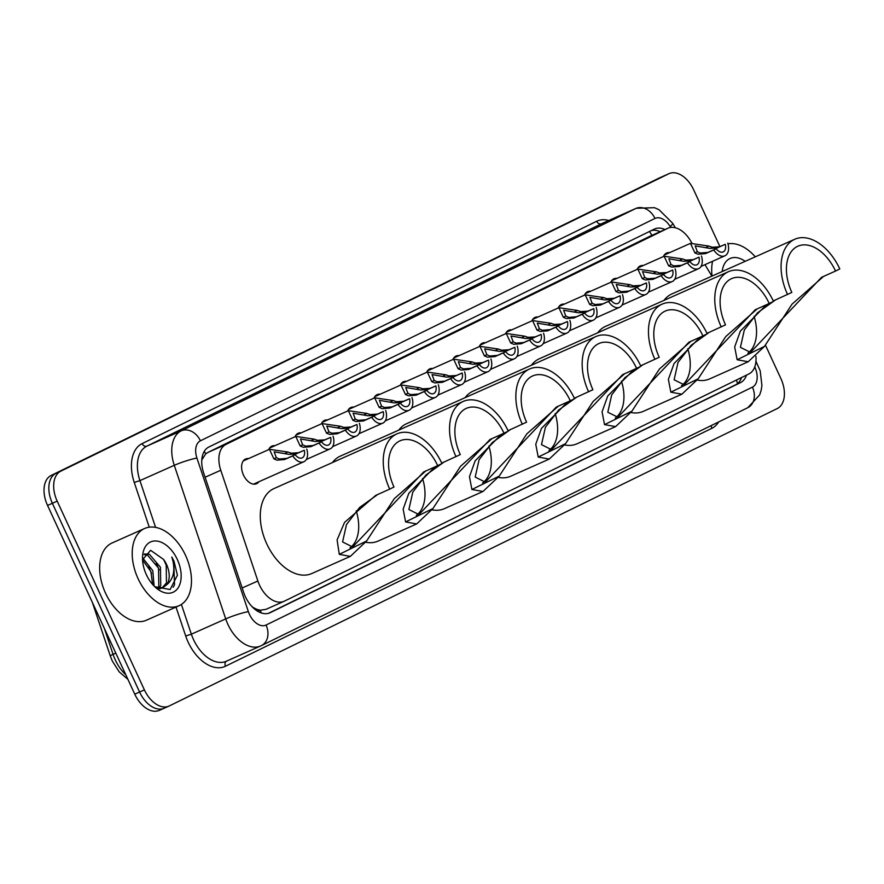 <?xml version="1.0" encoding="UTF-8"?>
<svg xmlns="http://www.w3.org/2000/svg" width="884" height="884" viewBox="0 0 884 884"><rect width="100%" height="100%" fill="white"/><g stroke="black" fill="none" stroke-linecap="round" stroke-linejoin="round"><path stroke-width="1.33" d="M268.703 449.624A13.525 8.453 -114 0 1 271.885 446.122A13.525 8.453 -114 0 1 274.924 445.702M295.024 436.751A13.525 8.453 -114 0 1 298.206 433.248A13.525 8.453 -114 0 1 301.234 432.828M321.334 423.889A13.525 8.453 -114 0 1 324.516 420.375A13.525 8.453 -114 0 1 327.544 419.955M347.655 411.016A13.525 8.453 -114 0 1 350.826 407.513A13.525 8.453 -114 0 1 353.865 407.082M373.965 398.143A13.525 8.453 -114 0 1 377.148 394.64A13.525 8.453 -114 0 1 380.175 394.209M400.275 385.269A13.525 8.453 -114 0 1 403.458 381.766A13.525 8.453 -114 0 1 406.496 381.347M426.596 372.396A13.525 8.453 -114 0 1 429.768 368.893A13.525 8.453 -114 0 1 432.806 368.473M452.906 359.523A13.525 8.453 -114 0 1 456.089 356.02A13.525 8.453 -114 0 1 459.116 355.6M479.216 346.65A13.525 8.453 -114 0 1 482.399 343.147A13.525 8.453 -114 0 1 485.438 342.727M505.537 333.787A13.525 8.453 -114 0 1 508.72 330.284A13.525 8.453 -114 0 1 511.748 329.854M531.848 320.914A13.525 8.453 -114 0 1 535.03 317.411A13.525 8.453 -114 0 1 538.058 316.98M558.158 308.041A13.525 8.453 -114 0 1 561.34 304.538A13.525 8.453 -114 0 1 564.379 304.118M584.479 295.168A13.525 8.453 -114 0 1 587.661 291.665A13.525 8.453 -114 0 1 590.689 291.245M610.789 282.294A13.525 8.453 -114 0 1 613.971 278.791A13.525 8.453 -114 0 1 616.999 278.372M637.099 269.421A13.525 8.453 -114 0 1 640.281 265.918A13.525 8.453 -114 0 1 643.32 265.498M663.42 256.559A13.525 8.453 -114 0 1 666.602 253.045A13.525 8.453 -114 0 1 669.63 252.625M258.913 481.747A13.525 8.453 -114 0 1 256.57 483.714A13.525 8.453 -114 0 1 243.476 475.073A13.525 8.453 -114 0 1 245.575 458.995A13.525 8.453 -114 0 1 248.603 458.575M691.841 242.923L690.404 240.547A25.36 15.857 66 0 0 667.906 228.238A25.36 15.857 66 0 0 667.586 228.392L226.017 444.387A25.36 15.857 66 0 0 220.779 470.266L257.874 580.998A25.36 15.857 66 0 0 259.498 585.097A25.36 15.857 66 0 0 284.062 601.297A25.36 15.857 66 0 0 284.383 601.142L748.903 373.932A25.36 15.857 66 0 0 755.919 356.329M252.073 606.689L253.686 607.739A8.453 5.282 66 0 0 260.228 610.28A25.36 19.791 63.9 0 1 261.321 612.955M260.228 610.28L260.482 610.159A25.36 15.857 -114 0 1 253.686 607.739M650.127 236.161L207.895 452.442L205.707 453.901L201.795 459.923M260.482 610.159L265.94 609.363L284.062 601.297M711.885 276.139L704.957 264.659M664.978 229.542A25.36 15.857 66 0 0 654.635 228.967A25.36 15.857 66 0 0 654.304 229.122L208.878 447.006A25.36 15.857 66 0 0 203.629 472.896L243.708 592.512A25.36 15.857 66 0 0 245.332 596.612A25.36 15.857 66 0 0 269.896 612.811A25.36 15.857 66 0 0 270.217 612.667L740.449 382.65A25.36 15.857 66 0 0 746.505 375.103M765.411 345.069L780.881 378.562A25.36 15.857 -114 0 1 777.268 408.552L169.286 705.94A25.36 15.857 -114 0 1 168.966 706.095A25.36 15.857 -114 0 1 144.401 689.896L57.195 501.151A25.36 15.857 -114 0 1 60.808 471.161L668.779 173.761A25.36 15.857 -114 0 1 669.111 173.618A25.36 15.857 -114 0 1 693.664 189.817L719.908 246.603M168.966 706.095L164.148 708.239A25.36 15.857 -114 0 0 164.468 708.084A25.36 15.857 -114 0 1 164.148 708.239A25.36 15.857 -114 0 1 139.584 692.039L52.366 503.294A25.36 15.857 -114 0 1 55.979 473.305L663.961 175.916A25.36 15.857 -114 0 1 664.282 175.761A25.36 15.857 -114 0 1 664.613 175.618M741.599 377.501A25.36 15.857 -114 0 1 735.621 384.794L268.393 613.341M651.32 230.591A25.36 15.857 -114 0 1 660.16 231.685M159.65 710.239A25.36 15.857 -114 0 1 159.319 710.382L164.148 708.239A25.36 15.857 -114 0 1 139.584 692.039L52.366 503.294A25.36 15.857 -114 0 1 55.979 473.305L663.961 175.916A25.36 15.857 -114 0 1 664.282 175.761L669.111 173.618M159.319 710.382A25.36 15.857 -114 0 1 134.766 694.183L47.548 505.438A25.36 15.857 -114 0 1 51.161 475.448L659.132 178.06A25.36 15.857 -114 0 1 659.464 177.905A25.36 15.857 -114 0 1 659.796 177.761M185.596 555.483A42.266 26.432 -114 0 1 179.032 605.717A42.266 26.432 -114 0 1 138.092 578.711A42.266 26.432 -114 0 1 144.667 528.477A42.266 26.432 -114 0 1 185.596 555.483M179.032 605.717L146.479 620.203A42.266 26.432 -114 0 1 105.55 593.197A42.266 26.432 -114 0 1 112.113 542.964L144.667 528.477M157.772 588.147L158.822 586.313L158.523 568.103L147.495 555.141L144.114 554.544M158.965 588.236L160.733 585.462L160.435 567.252L149.407 554.29L144.446 553.97M152.623 584.457L150.866 571.506L142.567 560.025M154.081 586.037L152.788 570.655L142.832 558.169M158.446 589.031L161.264 588.269M162.203 587.794L166.479 582.91L166.181 564.699L163.518 559.373L150.589 550.301L142.589 559.671M163.518 559.373A19.105 11.945 -114 0 1 166.557 564.522A19.105 11.945 -114 0 1 166.645 584.799L163.186 587.418L156.457 587.904M146.357 574.677A27.559 17.238 -114 0 1 142.523 557.638A27.559 17.238 -114 0 1 155.971 540.975A27.559 17.238 -114 0 1 177.33 559.528A27.559 17.238 -114 0 1 177.573 588.622A27.559 17.238 -114 0 1 155.938 587.783A27.559 17.238 -114 0 1 146.357 574.677M154.744 586.689L170.126 589.54L177.419 575.186L173.96 561.086L171.805 557.042L173.054 561.506C175.076 571.904 172.933 579.672 166.645 584.799M151.518 573.351L148.589 566.821M159.175 569.948L156.247 563.417M166.822 566.545L163.905 560.003M173.142 587.23L174.524 584.766L173.75 561.185L171.805 557.042M389.711 489.117L393.988 487.029A38.885 24.31 -114 0 1 400.021 440.818A38.885 24.31 -114 0 1 437.679 465.658L441.956 463.559A46.498 29.073 -114 0 0 396.927 433.867L273.963 488.576A46.498 29.073 -114 0 0 266.747 543.837A46.498 29.073 -114 0 0 311.776 573.539L350.351 556.367L339.29 554.356L337.102 539.903L344.539 522.4L375.711 495.405L389.711 489.117A46.498 29.073 -114 0 1 396.927 433.867M377.844 494.399L359.655 507.427L346.484 524.577L342.583 541.958L352.694 546.997L423.69 471.946L437.679 465.658M425.823 470.929L394.209 498.753L366.639 540.975L350.351 556.367M356.241 510.886A38.885 24.31 -114 0 1 349.998 547.837M442.022 462.973L460.288 454.597A38.885 24.31 -114 0 1 466.332 408.375A38.885 24.31 -114 0 1 503.99 433.215L508.267 431.127A46.498 29.073 -114 0 0 463.238 401.424L340.274 456.144A46.498 29.073 -114 0 0 332.483 462.542M444.155 461.967L425.955 474.995L412.795 492.145L408.883 509.516L418.994 514.565L489.99 439.503L503.99 433.215M492.134 438.497L460.509 466.31L432.95 508.543L416.662 523.936L405.601 521.914L403.148 509.118L408.839 493.25L434.95 466.874M416.662 523.936L378.076 541.096A46.498 29.073 -114 0 1 365.7 542.246M456.011 456.685A46.498 29.073 -114 0 1 463.238 401.424M422.552 478.454A38.885 24.31 -114 0 1 416.309 515.405M508.322 430.541L526.599 422.165A38.885 24.31 -114 0 1 532.643 375.943A38.885 24.31 -114 0 1 570.291 400.784L574.567 398.695A46.498 29.073 -114 0 0 529.549 368.993L406.585 423.712A46.498 29.073 -114 0 0 398.783 430.11M510.455 429.536L492.266 442.564L479.095 459.713L475.194 477.084L485.305 482.134L556.301 407.071L570.291 400.784M558.434 406.065L526.82 433.878L499.25 476.111L482.973 491.493L471.901 489.482L469.459 476.675L475.15 460.818L501.261 434.431M482.973 491.493L444.387 508.665A46.498 29.073 -114 0 1 432.011 509.814M522.322 424.254A46.498 29.073 -114 0 1 529.549 368.993M488.863 446.022A38.885 24.31 -114 0 1 482.62 482.962M574.633 398.098L592.91 389.722A38.885 24.31 -114 0 1 598.943 343.511A38.885 24.31 -114 0 1 636.602 368.352L640.878 366.263A46.498 29.073 -114 0 0 595.849 336.561L472.885 391.269A46.498 29.073 -114 0 0 465.094 397.667M576.766 397.104L558.577 410.121L545.406 427.27L541.494 444.652L551.616 449.691L622.612 374.639L636.602 368.352M624.745 373.634L593.131 401.447L565.561 443.669L549.273 459.061L538.212 457.05L535.759 444.243L541.461 428.386L567.561 401.999M549.273 459.061L510.698 476.233A46.498 29.073 -114 0 1 498.322 477.382M588.634 391.822A46.498 29.073 -114 0 1 595.849 336.561M555.163 413.579A38.885 24.31 -114 0 1 548.92 450.531M640.944 365.667L659.21 357.291A38.885 24.31 -114 0 1 665.254 311.08A38.885 24.31 -114 0 1 702.913 335.92L707.189 333.821A46.498 29.073 -114 0 0 662.16 304.129L539.196 358.838A46.498 29.073 -114 0 0 531.406 365.236M643.077 364.661L624.877 377.689L611.717 394.839L607.805 412.22L617.916 417.259L688.912 342.207L702.913 335.92M691.056 341.191L659.431 369.015L631.872 411.237L615.584 426.629L604.523 424.618L602.07 411.811L607.761 395.955L633.872 369.567M615.584 426.629L576.998 443.801A46.498 29.073 -114 0 1 564.622 444.939M654.934 359.379A46.498 29.073 -114 0 1 662.16 304.129M621.474 381.148A38.885 24.31 -114 0 1 615.231 418.099M707.244 333.235L725.521 324.859A38.885 24.31 -114 0 1 731.565 278.637A38.885 24.31 -114 0 1 769.213 303.477L773.489 301.389A46.498 29.073 -114 0 0 728.471 271.686L605.507 326.406A46.498 29.073 -114 0 0 597.706 332.804M709.377 332.229L691.189 345.257L678.017 362.407L674.116 379.777L684.227 384.827L755.223 309.765L769.213 303.477M757.356 308.759L725.742 336.572L698.172 378.805L681.895 394.198L670.823 392.176L668.381 379.38L674.072 363.512L700.172 337.136M681.895 394.198L643.309 411.358A46.498 29.073 -114 0 1 630.933 412.508M721.245 326.947A46.498 29.073 -114 0 1 728.471 271.686M687.785 348.716A38.885 24.31 -114 0 1 681.542 385.667M773.555 300.803L791.832 292.427A38.885 24.31 -114 0 1 797.865 246.205A38.885 24.31 -114 0 1 835.524 271.045L839.8 268.957A46.498 29.073 -114 0 0 794.771 239.255L671.807 293.974A46.498 29.073 -114 0 0 664.017 300.372M775.688 299.798L757.5 312.826L744.328 329.975L740.416 347.346L750.538 352.396L821.534 277.333L835.524 271.045M823.667 276.327L792.053 304.14L764.483 346.373L748.196 361.755L737.134 359.744L734.681 346.937L740.383 331.08L766.483 304.693M748.196 361.755L709.609 378.927A46.498 29.073 -114 0 1 697.244 380.076M787.556 294.516A46.498 29.073 -114 0 1 794.771 239.255M754.085 316.284A38.885 24.31 -114 0 1 747.842 353.224M725.068 270.272L723.93 270.515M732.272 267.067L723.709 270.88M722.173 271.565A27.559 17.238 -114 0 1 745.168 261.332M712.051 276.062A42.266 26.432 -114 0 1 712.57 261.277M727.974 243.851A42.266 26.432 -114 0 1 755.29 256.824M304.284 450.254L296.018 453.934L288.825 454.343L274.162 451.823L276.338 457.669L279.322 458.995L286.957 458.365L295.223 454.685A8.453 5.282 66 0 0 302.129 457.89A8.453 5.282 66 0 0 304.284 450.254L298.472 452.73L291.201 453.183L287.886 452.022L269.432 449.304L243.233 460.962M306.737 449.05A12.685 7.923 66 0 1 303.842 461.746A12.685 7.923 66 0 1 292.77 455.879L284.504 459.558L276.946 460.155L273.896 458.862L269.432 449.304M292.77 455.879L295.223 454.685M330.605 437.381L322.328 441.061L315.135 441.47L300.472 438.961L302.648 444.796L305.643 446.122L313.267 445.492L321.533 441.812A8.453 5.282 66 0 0 328.439 445.017A8.453 5.282 66 0 0 330.605 437.381L324.782 439.856L317.511 440.309L314.196 439.149L295.742 436.431L269.543 448.089M333.047 436.177A12.685 7.923 66 0 1 330.163 448.873A12.685 7.923 66 0 1 319.091 443.006L310.825 446.685L303.267 447.282L300.206 445.989L295.742 436.431M319.091 443.006L321.533 441.812M356.915 424.508L348.65 428.188L341.456 428.607L326.793 426.088L328.958 431.922L331.953 433.248L339.589 432.619L347.854 428.939A8.453 5.282 66 0 0 354.76 432.143A8.453 5.282 66 0 0 356.915 424.508L351.092 426.983L343.832 427.436L340.506 426.276L322.052 423.569L295.853 435.226M359.368 423.303A12.685 7.923 66 0 1 356.473 436.011A12.685 7.923 66 0 1 345.401 430.143L337.136 433.812L329.577 434.409L326.516 433.127L322.052 423.569M345.401 430.143L347.854 428.939M383.225 411.635L374.96 415.314L367.766 415.734L353.103 413.215L355.28 419.06L358.263 420.375L365.899 419.745L374.164 416.066A8.453 5.282 66 0 0 381.07 419.27A8.453 5.282 66 0 0 383.225 411.635L377.413 414.121L370.142 414.574L366.827 413.403L348.373 410.695L322.174 422.353M385.678 410.441A12.685 7.923 66 0 1 382.783 423.138A12.685 7.923 66 0 1 371.711 417.27L363.446 420.95L355.887 421.535L352.838 420.254L348.373 410.695M371.711 417.27L374.164 416.066M409.546 398.761L401.27 402.441L394.076 402.861L379.413 400.341L381.59 406.187L384.584 407.502L392.209 406.872L400.485 403.192A8.453 5.282 66 0 0 407.38 406.397A8.453 5.282 66 0 0 409.546 398.761L403.723 401.248L396.452 401.701L393.137 400.54L374.683 397.822L348.484 409.48M411.988 397.568A12.685 7.923 66 0 1 409.104 410.264A12.685 7.923 66 0 1 398.032 404.397L389.767 408.077L382.208 408.673L379.148 407.38L374.683 397.822M398.032 404.397L400.485 403.192M435.856 385.888L427.591 389.568L420.397 389.988L405.734 387.468L407.9 393.314L410.894 394.64L418.53 393.999L426.795 390.33A8.453 5.282 66 0 0 433.701 393.535A8.453 5.282 66 0 0 435.856 385.888L430.044 388.374L422.773 388.827L419.447 387.667L400.993 384.949L374.805 396.607M438.309 384.695A12.685 7.923 66 0 1 435.414 397.391A12.685 7.923 66 0 1 424.342 391.524L416.077 395.203L408.518 395.8L405.458 394.507L400.993 384.949M424.342 391.524L426.795 390.33M462.166 373.026L453.901 376.694L446.707 377.114L432.044 374.595L434.221 380.44L437.204 381.766L444.84 381.137L453.105 377.457A8.453 5.282 66 0 0 460.012 380.661A8.453 5.282 66 0 0 462.166 373.026L456.354 375.501L449.083 375.954L445.768 374.794L427.315 372.076L401.115 383.733M464.619 371.821A12.685 7.923 66 0 1 461.735 384.518A12.685 7.923 66 0 1 450.663 378.65L442.387 382.33L434.829 382.927L431.779 381.634L427.315 372.076M450.663 378.65L453.105 377.457M488.487 360.153L480.222 363.832L473.017 364.241L458.354 361.722L460.531 367.567L463.525 368.893L471.15 368.263L479.426 364.584A8.453 5.282 66 0 0 486.322 367.788A8.453 5.282 66 0 0 488.487 360.153L482.664 362.628L475.393 363.081L472.078 361.921L453.625 359.202L427.425 370.86M490.929 358.948A12.685 7.923 66 0 1 488.045 371.645A12.685 7.923 66 0 1 476.973 365.777L468.708 369.457L461.15 370.053L458.089 368.761L453.625 359.202M476.973 365.777L479.426 364.584M514.797 347.279L506.532 350.959L499.338 351.368L484.675 348.86L486.852 354.694L489.835 356.02L497.471 355.39L505.736 351.71A8.453 5.282 66 0 0 512.643 354.915A8.453 5.282 66 0 0 514.797 347.279L508.985 349.755L501.714 350.208L498.388 349.047L479.946 346.329L453.746 357.987M517.25 346.075A12.685 7.923 66 0 1 514.355 358.782A12.685 7.923 66 0 1 503.283 352.904L495.018 356.583L487.46 357.18L484.399 355.887L479.946 346.329M503.283 352.904L505.736 351.71M541.107 334.406L532.842 338.086L525.649 338.506L510.985 335.986L513.162 341.821L516.145 343.147L523.781 342.517L532.046 338.837A8.453 5.282 66 0 0 538.953 342.042A8.453 5.282 66 0 0 541.107 334.406L535.295 336.881L528.024 337.334L524.709 336.174L506.256 333.467L480.056 345.125M543.561 333.213A12.685 7.923 66 0 1 540.677 345.909A12.685 7.923 66 0 1 529.604 340.042L521.328 343.71L513.77 344.307L510.72 343.025L506.256 333.467M529.604 340.042L532.046 338.837M567.429 321.533L559.163 325.213L551.959 325.632L537.295 323.113L539.472 328.958L542.467 330.273L550.091 329.644L558.368 325.964A8.453 5.282 66 0 0 565.263 329.168A8.453 5.282 66 0 0 567.429 321.533L561.605 324.019L554.334 324.472L551.019 323.312L532.566 320.594L506.366 332.251M569.871 320.339A12.685 7.923 66 0 1 566.987 333.036A12.685 7.923 66 0 1 555.914 327.168L547.649 330.848L540.091 331.434L537.03 330.152L532.566 320.594M555.914 327.168L558.368 325.964M593.739 308.66L585.473 312.339L578.28 312.759L563.616 310.24L565.793 316.085L568.777 317.4L576.412 316.77L584.678 313.091A8.453 5.282 66 0 0 591.584 316.306A8.453 5.282 66 0 0 593.739 308.66L587.926 311.146L580.655 311.599L577.329 310.439L558.887 307.72L532.687 319.378M596.192 307.466A12.685 7.923 66 0 1 593.297 320.163A12.685 7.923 66 0 1 582.224 314.295L573.959 317.975L566.401 318.572L563.351 317.279L558.887 307.72M582.224 314.295L584.678 313.091M620.049 295.786L611.783 299.466L604.59 299.886L589.926 297.367L592.103 303.212L595.087 304.538L602.722 303.908L610.988 300.228A8.453 5.282 66 0 0 617.894 303.433A8.453 5.282 66 0 0 620.049 295.786L614.236 298.273L606.965 298.726L603.65 297.565L585.197 294.847L558.997 306.505M622.502 294.593A12.685 7.923 66 0 1 619.618 307.289A12.685 7.923 66 0 1 608.546 301.422L600.269 305.102L592.722 305.698L589.661 304.405L585.197 294.847M608.546 301.422L610.988 300.228M646.37 282.924L638.104 286.604L630.9 287.013L616.236 284.493L618.413 290.339L621.408 291.665L629.043 291.035L637.309 287.355A8.453 5.282 66 0 0 644.215 290.56A8.453 5.282 66 0 0 646.37 282.924L640.546 285.399L633.275 285.852L629.961 284.692L611.507 281.974L585.307 293.632M648.812 281.72A12.685 7.923 66 0 1 645.928 294.416A12.685 7.923 66 0 1 634.856 288.549L626.59 292.228L619.032 292.825L615.971 291.532L611.507 281.974M634.856 288.549L637.309 287.355M672.68 270.051L664.414 273.731L657.221 274.139L642.558 271.631L644.734 277.465L647.718 278.791L655.353 278.162L663.619 274.482A8.453 5.282 66 0 0 670.525 277.687A8.453 5.282 66 0 0 672.68 270.051L666.867 272.526L659.597 272.979L656.282 271.819L637.828 269.101L611.629 280.758M675.133 268.846A12.685 7.923 66 0 1 672.238 281.543A12.685 7.923 66 0 1 661.166 275.675L652.9 279.355L645.342 279.952L642.292 278.659L637.828 269.101M661.166 275.675L663.619 274.482M699.001 257.178L690.724 260.857L683.531 261.277L668.868 258.758L671.044 264.592L674.028 265.918L681.663 265.288L689.929 261.609A8.453 5.282 66 0 0 696.835 264.813A8.453 5.282 66 0 0 699.001 257.178L693.178 259.653L685.907 260.106L682.592 258.946L664.138 256.238L637.939 267.885M701.443 255.973A12.685 7.923 66 0 1 698.559 268.681A12.685 7.923 66 0 1 687.487 262.813L679.221 266.482L671.663 267.078L668.602 265.797L664.138 256.238M687.487 262.813L689.929 261.609M725.311 244.304L717.046 247.984L709.852 248.404L695.178 245.885L697.354 251.73L700.349 253.045L707.985 252.415L716.25 248.736A8.453 5.282 66 0 0 723.156 251.94A8.453 5.282 66 0 0 725.311 244.304L719.488 246.791L712.217 247.244L708.902 246.072L690.448 243.365L664.249 255.023M727.764 243.111A12.685 7.923 66 0 1 724.869 255.808A12.685 7.923 66 0 1 713.797 249.94L705.531 253.62L697.973 254.205L694.912 252.923L690.448 243.365M713.797 249.94L716.25 248.736M242.183 587.971L257.874 580.998M204.259 451.381A25.36 19.791 63.9 0 1 205.707 453.901M649.453 231.498A25.36 19.791 63.9 0 1 651.851 235.376M736.405 380.043A25.36 19.791 63.9 0 1 737.51 383.601M205.088 477.249L220.779 470.266M207.895 452.442L226.017 444.387M649.464 236.448L667.586 228.392M269.565 612.955L270.217 612.667M670.724 227.453L670.183 226.558A16.907 10.575 66 0 0 654.967 218.447L200.414 440.796A16.907 10.575 66 0 0 196.922 458.056L248.36 611.617A16.907 10.575 66 0 0 249.454 614.358A16.907 10.575 66 0 0 266.04 625.054L752.428 387.137A16.907 10.575 66 0 0 754.837 367.147A16.907 10.575 66 0 0 754.748 366.971M747.455 407.844A16.907 13.194 -116.1 0 0 747.798 407.69L261.421 645.607A16.907 13.194 -116.1 0 1 261.078 645.762A33.813 21.139 -114 0 1 260.647 645.972A33.813 21.139 -114 0 1 227.895 624.369A33.813 21.139 -114 0 1 225.718 618.899L191.364 634.182A33.813 21.139 66 0 0 193.541 639.651A33.813 21.139 66 0 0 226.282 661.254L261.421 645.607A16.907 13.194 -116.1 0 0 266.04 625.054M718.67 421.933A38.045 23.78 -114 0 1 711.863 428.32L225.475 666.227A4.232 3.293 63.9 0 1 226.536 661.144M225.475 666.227A38.045 23.78 -114 0 1 188.148 642.16A38.045 23.78 -114 0 1 185.706 636.005L176.004 607.054M149.252 527.184L134.257 482.443A38.045 23.78 -114 0 1 142.125 443.613L596.678 221.265A38.045 23.78 -114 0 1 608.844 220.47M57.195 501.151L47.548 505.438M60.808 471.161L51.161 475.448M144.401 689.896L134.766 694.183M668.779 173.761L659.132 178.06M248.36 611.617A16.907 2 161.5 0 0 225.718 618.899L174.281 465.327L139.915 480.62L155.584 527.372M196.922 458.056A16.907 2 161.5 0 0 174.281 465.327A33.813 21.139 -114 0 1 181.264 430.817L146.91 446.111A33.813 21.139 66 0 0 139.915 480.62L134.257 482.443M181.397 604.424L191.364 634.182L185.706 636.005M200.414 440.796A16.907 13.194 -116.1 0 0 181.264 430.817L635.817 208.469L601.463 223.762L146.91 446.111A4.232 3.293 63.9 0 1 142.125 443.613M654.967 218.447A16.907 13.194 -116.1 0 0 635.817 208.469A33.813 21.139 -114 0 1 636.259 208.27L601.905 223.553A33.813 21.139 66 0 0 601.463 223.762A4.232 3.293 63.9 0 1 596.678 221.265M711.863 428.32A4.232 3.293 63.9 0 1 711.432 425.48M675.376 227.774L672.602 223.188A16.907 2.586 148.9 0 1 670.183 226.558M755.875 361.18L760.196 370.816L761.92 385.557L761.146 390.341L759.643 394.949L747.798 407.69A16.907 13.194 -116.1 0 0 752.428 387.137M735.621 384.794L740.449 382.65M104.378 628.436L113.064 654.348A33.813 21.139 66 0 0 115.24 659.818A33.813 21.139 66 0 0 125.826 674.857M127.904 679.343L119.207 671.862L112.312 661.044L110.345 656.083A8.453 0.995 161.5 0 1 113.064 654.348L115.793 653.132M339.29 554.356L366.639 540.975M405.601 521.914L432.95 508.543M471.901 489.482L499.25 476.111M538.212 457.05L565.561 443.669M604.523 424.618L631.872 411.237M670.823 392.176L698.172 378.805M737.134 359.744L764.483 346.373M273.896 458.862L276.338 457.669M285.444 453.216L287.886 452.022M296.018 453.934L298.472 452.73M284.504 459.558L286.957 458.365M300.206 445.989L302.648 444.796M311.754 440.342L314.196 439.149M322.328 441.061L324.782 439.856M310.825 446.685L313.267 445.492M326.516 433.127L328.958 431.922M338.064 427.469L340.506 426.276M348.65 428.188L351.092 426.983M337.136 433.812L339.589 432.619M352.838 420.254L355.28 419.06M364.385 414.607L366.827 413.403M374.96 415.314L377.413 414.121M363.446 420.95L365.899 419.745M379.148 407.38L381.59 406.187M390.695 401.734L393.137 400.54M401.27 402.441L403.723 401.248M389.767 408.077L392.209 406.872M405.458 394.507L407.9 393.314M417.005 388.861L419.447 387.667M427.591 389.568L430.044 388.374M416.077 395.203L418.53 393.999M431.779 381.634L434.221 380.44M443.326 375.987L445.768 374.794M453.901 376.694L456.354 375.501M442.387 382.33L444.84 381.137M458.089 368.761L460.531 367.567M469.636 363.114L472.078 361.921M480.222 363.832L482.664 362.628M468.708 369.457L471.15 368.263M484.399 355.887L486.852 354.694M495.946 350.241L498.388 349.047M506.532 350.959L508.985 349.755M495.018 356.583L497.471 355.39M510.72 343.025L513.162 341.821M522.267 337.368L524.709 336.174M532.842 338.086L535.295 336.881M521.328 343.71L523.781 342.517M537.03 330.152L539.472 328.958M548.577 324.505L551.019 323.312M559.163 325.213L561.605 324.019M547.649 330.848L550.091 329.644M563.351 317.279L565.793 316.085M574.887 311.632L577.329 310.439M585.473 312.339L587.926 311.146M573.959 317.975L576.412 316.77M589.661 304.405L592.103 303.212M601.208 298.759L603.65 297.565M611.783 299.466L614.236 298.273M600.269 305.102L602.722 303.908M615.971 291.532L618.413 290.339M627.518 285.886L629.961 284.692M638.104 286.604L640.546 285.399M626.59 292.228L629.043 291.035M642.292 278.659L644.734 277.465M653.829 273.012L656.282 271.819M664.414 273.731L666.867 272.526M652.9 279.355L655.353 278.162M668.602 265.797L671.044 264.592M680.15 260.139L682.592 258.946M690.724 260.857L693.178 259.653M679.221 266.482L681.663 265.288M694.912 252.923L697.354 251.73M706.46 247.277L708.902 246.072M717.046 247.984L719.488 246.791M705.531 253.62L707.985 252.415M649.784 236.304L667.906 228.238M672.602 223.188L659.011 209.707L654.491 207.685L636.259 208.27M110.345 656.083L92.367 602.446M659.464 177.905L664.282 175.761M303.842 461.746L253.542 484.134M330.163 448.873L306.317 459.492M356.473 436.011L332.627 446.619M382.783 423.138L358.948 433.746M409.104 410.264L385.258 420.872M435.414 397.391L411.568 407.999M461.735 384.518L437.889 395.126M488.045 371.645L464.199 382.264M514.355 358.782L490.509 369.39M540.677 345.909L516.831 356.517M566.987 333.036L543.141 343.644M593.297 320.163L569.462 330.771M619.618 307.289L595.772 317.897M645.928 294.416L622.082 305.024M672.238 281.543L648.403 292.162M698.559 268.681L674.713 279.289M724.869 255.808L701.023 266.416"/></g></svg>
